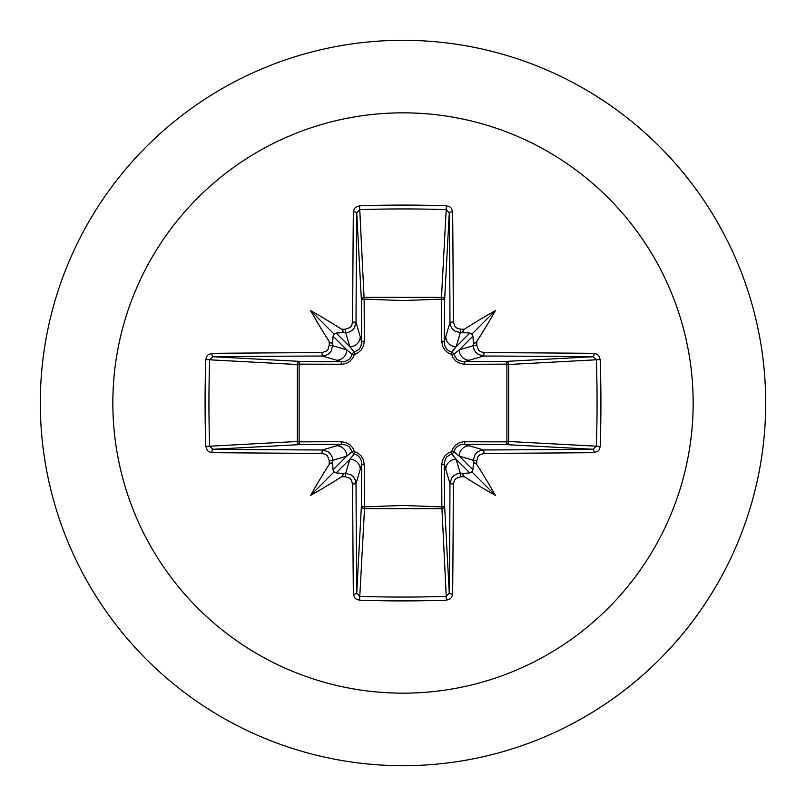 <?xml version="1.0" encoding="UTF-8"?>
<svg xmlns="http://www.w3.org/2000/svg" width="806" height="806" viewBox="0 0 806 806"><rect width="100%" height="100%" fill="white"/><g stroke="black" fill="none" stroke-linecap="round" stroke-linejoin="round"><path stroke-width="1.21" d="M332.737 464.84L331.427 462.543L329.231 464.437A579.836 50.536 -90 0 1 329.201 460.639L327.579 456.095L325.755 454.463L321.926 453.355A579.242 15.163 180 0 1 211.877 452.65L208.764 451.703L207.223 450.312L205.802 446.423A577.076 252.973 -90 0 1 205.087 403A577.076 252.973 -90 0 1 205.802 359.577L209.651 359.808A573.983 251.623 90 0 0 208.935 403A573.983 251.623 90 0 0 209.651 446.192L212.905 449.274A576.139 15.082 -0 0 0 322.36 449.97L327.81 451.562L330.4 453.869L332.092 456.911L332.697 460.327A576.733 50.264 90 0 0 332.737 464.84L333.049 469.858L334.147 471.853L336.142 472.951L341.16 473.263A576.733 50.264 -0 0 0 345.673 473.303L351.164 474.915L353.753 477.223L355.436 480.245L356.03 483.64A576.139 15.082 90 0 0 356.726 593.095L359.808 596.349A573.983 251.623 -0 0 0 403 597.065A573.983 251.623 -0 0 0 446.192 596.349L449.274 593.095A576.139 15.082 -90 0 0 449.97 483.64L451.562 478.19L453.869 475.6L456.911 473.908L460.327 473.303A576.733 50.264 0 0 0 464.84 473.263L469.858 472.951L471.853 471.853L472.951 469.858L473.263 464.84A576.733 50.264 -90 0 0 473.303 460.327L474.915 454.836L477.223 452.247L480.245 450.564L483.64 449.97L484.074 453.355L479.56 454.957L477.938 456.77L476.799 460.639L473.303 460.327L459.208 456.105L453.808 451.692A3.113 3.083 -45 0 1 451.692 453.808L456.105 459.208L460.327 473.303L460.639 476.799L456.095 478.421L454.463 480.245L453.355 484.074L449.97 483.64L444.237 463.994L444.6 505.886A3.113 2.791 -3.1 0 1 441.487 508.687L364.514 508.687A3.113 2.791 3.1 0 1 361.4 505.886A3.113 1.008 -179.5 0 0 364.141 506.883L403 505.453L441.859 506.883L441.688 464.891L442.444 460.307L444.741 456.085L448.035 453.153L451.592 451.592L453.234 447.904L455.954 444.852L459.38 442.786L463.42 441.759L506.883 441.859A3.113 1.008 -89.5 0 1 505.886 444.6L463.994 444.237L483.64 449.97A576.139 15.082 0 0 0 593.095 449.274L596.349 446.192L600.198 446.423L599.251 449.627L597.881 451.229L594.123 452.65A579.242 15.163 180 0 1 484.074 453.355M453.355 484.074A579.242 15.163 90 0 1 452.65 594.123L451.703 597.236L450.312 598.777L446.423 600.198A577.076 252.973 180 0 1 403 600.913A577.076 252.973 180 0 1 359.577 600.198L364.514 508.687L364.312 464.891L363.214 459.38L361.148 455.954L358.096 453.234L354.408 451.592L352.847 448.035L349.915 444.741L345.693 442.444L341.109 441.688L299.117 441.859L299.117 364.141L342.58 364.241L346.62 363.214L350.046 361.148L352.766 358.096L354.408 354.408L357.965 352.847L361.259 349.915L363.556 345.693L364.312 341.109L364.141 299.117L403 300.547L441.859 299.117A3.113 1.008 -179.5 0 1 444.6 300.114L444.237 342.006L449.97 322.36L453.355 321.926L454.957 326.44L456.77 328.062L460.639 329.201A579.836 50.536 0 0 1 464.437 329.231L462.543 331.447L464.84 332.737A576.733 50.264 180 0 0 460.327 332.697L454.836 331.085L452.247 328.777L450.564 325.755L449.97 322.36A576.139 15.082 -90 0 0 449.274 212.905L446.192 209.651L446.423 205.802L449.627 206.749L451.229 208.119L452.65 211.877A579.242 15.163 90 0 1 453.355 321.926M594.123 452.65A3.113 1.028 89.5 0 0 593.095 449.274L505.886 444.6A3.113 2.791 -86.9 0 0 508.687 441.487L596.349 446.192A573.983 251.623 -90 0 0 596.349 359.808L593.095 356.726A576.139 15.082 180 0 0 483.64 356.03L463.994 361.763L505.886 361.4A3.113 1.008 89.5 0 1 506.883 364.141L508.687 364.514L508.687 441.487L506.883 441.859L506.883 364.141L464.891 364.312L460.307 363.556L456.085 361.259L453.153 357.965L451.592 354.408L447.904 352.766L444.852 350.046L442.786 346.62L441.688 341.109L441.487 297.313L446.192 209.651A573.983 251.623 180 0 0 359.808 209.651L356.726 212.905A576.139 15.082 90 0 0 356.03 322.36L361.763 342.006L361.4 300.114A3.113 2.791 176.9 0 1 364.514 297.313L441.487 297.313A3.113 2.791 -176.9 0 1 444.6 300.114L449.274 212.905A3.113 1.028 -0.5 0 1 452.65 211.877M403 112.84A290.16 290.16 0 0 1 693.16 403A290.16 290.16 0 0 1 403 693.16A290.16 290.16 0 0 1 112.84 403A290.16 290.16 0 0 1 403 112.84M403 40.3A362.7 362.7 0 0 1 765.7 403A362.7 362.7 0 0 1 403 765.7A362.7 362.7 0 0 1 40.3 403A362.7 362.7 0 0 1 403 40.3A362.7 362.7 0 0 0 40.3 403A362.7 362.7 0 0 0 403 765.7M359.577 600.198L356.373 599.251L354.771 597.881L353.35 594.123A3.113 1.028 -0.5 0 0 356.726 593.095L361.4 505.886L361.763 463.994L356.03 483.64L352.645 484.074L351.043 479.56L349.23 477.938L345.361 476.799L345.673 473.303L349.895 459.208L354.308 453.808A3.113 3.083 45 0 1 352.192 451.692L346.792 456.105L332.697 460.327L329.201 460.639M329.231 464.437A425.407 300.598 132 0 0 310.673 495.327A425.407 300.598 -42 0 0 341.563 476.769L343.457 474.553L341.16 473.263M205.802 359.577L206.749 356.373L208.119 354.771L211.877 353.35A3.113 1.028 89.5 0 0 212.905 356.726L209.651 359.808L297.313 364.514A3.113 2.791 93.1 0 1 300.114 361.4A3.113 1.008 -89.5 0 0 299.117 364.141L297.313 364.514L297.313 441.487L299.117 441.859A3.113 1.008 89.5 0 0 300.114 444.6A3.113 2.791 86.9 0 1 297.313 441.487L205.802 446.423M321.926 352.645L326.44 351.043L328.062 349.23L329.201 345.361A579.836 50.536 -90 0 1 329.231 341.563L331.447 343.457L332.737 341.16A576.733 50.264 90 0 0 332.697 345.673L331.085 351.164L328.777 353.753L325.755 355.436L322.36 356.03A576.139 15.082 180 0 0 212.905 356.726L300.114 361.4L342.006 361.763L322.36 356.03L321.926 352.645A579.242 15.163 0 0 0 211.877 353.35M329.201 345.361L332.697 345.673L346.792 349.895L352.192 354.308A3.113 3.083 135 0 1 354.308 352.192L349.895 346.792L345.673 332.697L345.361 329.201L349.905 327.579L351.537 325.755L352.645 321.926L356.03 322.36L354.439 327.81L352.131 330.4L349.089 332.092L345.673 332.697A576.733 50.264 180 0 0 341.16 332.737L343.457 331.427L341.563 329.231A425.407 300.598 -138 0 0 310.673 310.673A425.407 300.598 48 0 0 329.231 341.563M359.577 205.802L364.141 299.117A3.113 1.008 179.5 0 0 361.4 300.114L356.726 212.905A3.113 1.028 -179.5 0 0 353.35 211.877L354.297 208.764L355.688 207.223L359.577 205.802A577.076 252.973 -0 0 1 403 205.087A577.076 252.973 -0 0 1 446.423 205.802M460.639 329.201L460.327 332.697L456.105 346.792L451.692 352.192A3.113 3.083 -135 0 1 453.808 354.308L459.208 349.895L473.303 345.673L476.799 345.361L478.421 349.905L480.245 351.537L484.074 352.645L483.64 356.03L478.19 354.439L475.6 352.131L473.908 349.089L473.303 345.673A576.733 50.264 -90 0 0 473.263 341.16L474.573 343.457L476.769 341.563A425.407 300.598 -48 0 0 495.327 310.673A425.407 300.598 138 0 0 464.437 329.231M600.198 359.577L508.687 364.514A3.113 2.791 -93.1 0 0 505.886 361.4L593.095 356.726A3.113 1.028 -89.5 0 0 594.123 353.35L597.236 354.297L598.777 355.688L600.198 359.577A577.076 252.973 90 0 1 600.198 446.423M464.84 473.263L462.543 474.573L464.437 476.769A425.407 300.598 42 0 0 495.327 495.327A425.407 300.598 -132 0 0 476.769 464.437L474.553 462.543L473.263 464.84M321.926 453.355L322.36 449.97L342.006 444.237A3.113 0.917 89.5 0 1 341.109 441.688M473.263 341.16L472.951 336.142L471.853 334.147L469.858 333.049L464.84 332.737M341.16 332.737L336.142 333.049L334.147 334.147L333.049 336.142L332.737 341.16M336.142 472.951L349.895 459.208A10.367 10.317 16.7 0 1 360.252 469.525M364.312 464.891A3.113 0.917 -179.5 0 1 361.763 463.994L361.229 460.428L359.798 457.586L357.481 455.279L354.308 453.808A3.113 0.564 104.8 0 1 354.408 451.592A3.113 0.564 165.2 0 1 352.192 451.692L349.21 446.846L346.882 445.295L342.006 444.237L300.114 444.6L212.905 449.274A3.113 1.028 -89.5 0 0 211.877 452.65M336.475 445.748A10.367 10.317 73.3 0 1 346.792 456.105L333.049 469.858M333.049 336.142L346.792 349.895A10.367 10.317 106.7 0 1 336.475 360.252M341.109 364.312A3.113 0.917 -89.5 0 1 342.006 361.763L345.573 361.229L348.414 359.798L350.721 357.481L352.192 354.308A3.113 0.564 -165.2 0 1 354.408 354.408A3.113 0.564 -104.8 0 1 354.308 352.192L359.154 349.21L360.705 346.882L361.763 342.006A3.113 0.917 179.5 0 1 364.312 341.109M360.252 336.475A10.367 10.317 163.3 0 1 349.895 346.792L336.142 333.049M445.748 469.525A10.367 10.317 -16.7 0 1 456.105 459.208L469.858 472.951M464.891 441.688A3.113 0.917 -89.5 0 1 463.994 444.237L460.428 444.771L457.586 446.202L455.279 448.519L453.808 451.692A3.113 0.564 -165.2 0 1 451.592 451.592A3.113 0.564 -104.8 0 1 451.692 453.808L446.846 456.79L445.295 459.118L444.237 463.994A3.113 0.917 179.5 0 1 441.688 464.891M472.951 469.858L459.208 456.105A10.367 10.317 -73.3 0 1 469.525 445.748M469.858 333.049L456.105 346.792A10.367 10.317 -163.3 0 1 445.748 336.475M441.688 341.109A3.113 0.917 -179.5 0 1 444.237 342.006L444.771 345.573L446.202 348.414L448.519 350.721L451.692 352.192A3.113 0.564 104.8 0 1 451.592 354.408A3.113 0.564 165.2 0 1 453.808 354.308L456.79 359.154L459.118 360.705L463.994 361.763A3.113 0.917 89.5 0 1 464.891 364.312M469.525 360.252A10.367 10.317 -106.7 0 1 459.208 349.895L472.951 336.142M446.423 600.198L441.859 506.883A3.113 1.008 179.5 0 0 444.6 505.886L449.274 593.095A3.113 1.028 -179.5 0 0 452.65 594.123M310.673 495.327L334.147 471.853M495.327 495.327L471.853 471.853M495.327 310.673L471.853 334.147M310.673 310.673L334.147 334.147M353.35 594.123A579.242 15.163 -90 0 1 352.645 484.074M345.361 476.799A579.836 50.536 180 0 1 341.563 476.769M341.563 329.231A579.836 50.536 0 0 1 345.361 329.201M352.645 321.926A579.242 15.163 -90 0 1 353.35 211.877M476.769 341.563A579.836 50.536 90 0 1 476.799 345.361M484.074 352.645A579.242 15.163 -0 0 1 594.123 353.35M476.799 460.639A579.836 50.536 90 0 1 476.769 464.437M464.437 476.769A579.836 50.536 180 0 1 460.639 476.799"/></g></svg>
